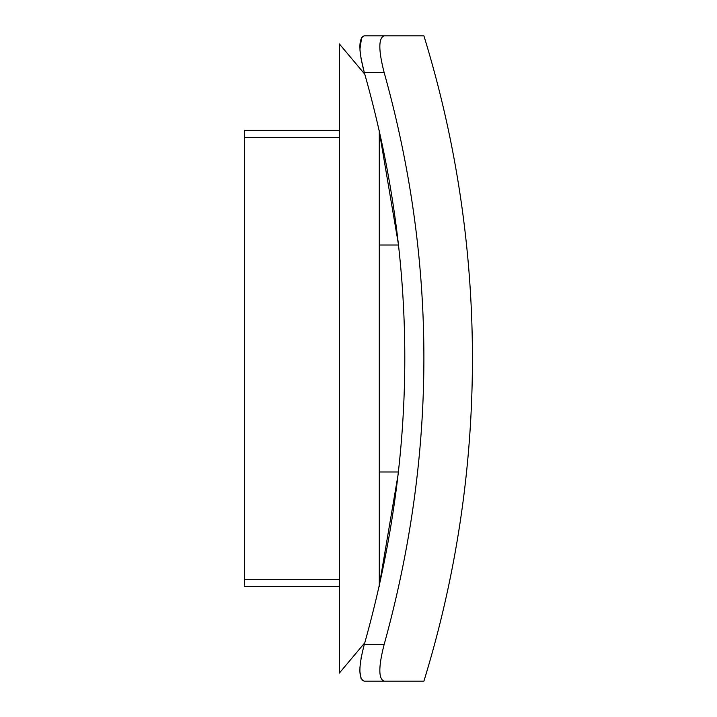 <?xml version="1.0" encoding="UTF-8"?>
<svg xmlns="http://www.w3.org/2000/svg" width="717" height="717" viewBox="0 0 717 717"><rect width="100%" height="100%" fill="white"/><g stroke="black" fill="none" stroke-linecap="round" stroke-linejoin="round"><path stroke-width="1.08" d="M379.284 130.619L379.284 586.381M364.272 644.583L364.792 642.782L339.356 673.084L339.356 43.916L364.792 74.218L364.236 72.309C418.316 262.279 418.316 453.081 364.236 644.691C358.464 666.783 358.464 678.927 364.236 681.15L384.097 681.15L364.236 681.15L362.022 680.101M379.284 585.448L398.544 471.974L379.284 471.974M379.284 131.552L398.544 245.026L379.284 245.026M362.488 36.468L364.236 35.85L384.097 35.85L364.236 35.85C358.464 38.037 358.464 50.181 364.236 72.309L360.884 57.701M361.01 678.407L359.862 671.372M359.934 667.787L359.979 667.007M361.027 658.475L361.646 655.159M360.149 52.081L359.979 50.011M359.934 49.249L361.655 37.383M387.969 35.85L401.493 35.85M364.236 681.15L423.908 681.15A1097.01 1097.01 0 0 0 423.908 35.85L364.236 35.85M384.097 681.15C378.433 678.972 378.433 666.819 384.097 644.691L364.236 644.691M364.236 72.309L384.097 72.309C437.155 262.234 437.155 453.027 384.097 644.691M384.097 72.309C378.433 50.217 378.433 38.064 384.097 35.85L394.628 35.85M394.646 35.85L423.908 35.85M339.356 130.637L244.569 130.637L244.569 586.363L339.356 586.363M244.569 137.476L339.356 137.476M244.569 579.524L339.356 579.524"/></g></svg>
